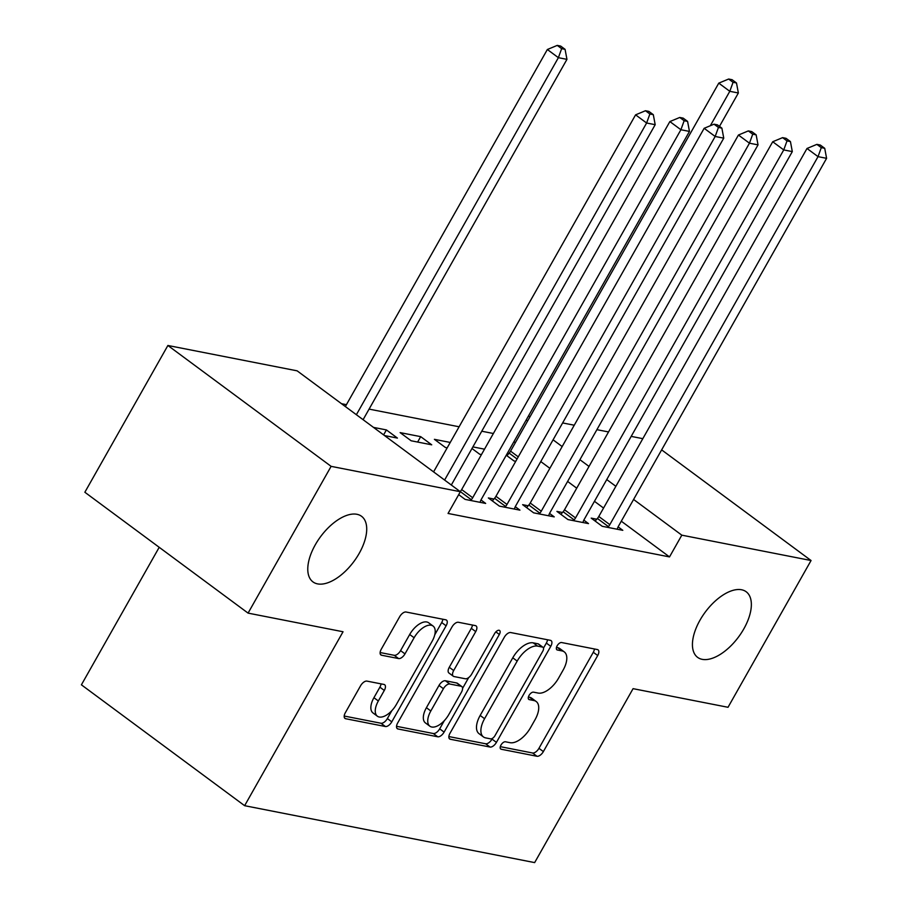 <?xml version="1.0" encoding="UTF-8"?>
<svg xmlns="http://www.w3.org/2000/svg" width="908" height="908" viewBox="0 0 908 908"><rect width="100%" height="100%" fill="white"/><g stroke="black" fill="none" stroke-linecap="round" stroke-linejoin="round"><path stroke-width="1.36" d="M500.989 745.048A4.381 2.236 126.5 0 0 500.739 749.032A4.381 2.236 126.5 0 0 501.227 749.248L536.98 756.262A6.265 3.189 126.5 0 0 543.37 751.586L597.702 655.542A6.265 3.189 126.5 0 0 598.066 649.856A6.265 3.189 126.5 0 0 597.362 649.549L561.609 642.535A4.381 2.236 126.5 0 0 557.137 645.804A4.381 2.236 126.5 0 0 556.888 649.788A4.381 2.236 126.5 0 0 557.376 650.003L562.007 650.911A20.033 10.192 126.5 0 1 564.265 651.887A20.033 10.192 126.5 0 1 563.119 670.093L558.59 678.106A20.033 10.192 126.5 0 1 538.16 693.065L533.529 692.157A4.381 2.236 126.5 0 0 529.058 695.426A4.381 2.236 126.5 0 0 528.808 699.41A4.381 2.236 126.5 0 0 529.307 699.625L533.927 700.533A20.033 10.192 126.5 0 1 536.197 701.509A20.033 10.192 126.5 0 1 535.039 719.715L530.51 727.717A20.033 10.192 126.5 0 1 510.08 742.687L505.461 741.779A4.381 2.236 126.5 0 0 500.989 745.048M359.193 553.392A40.815 20.782 126.5 0 0 361.543 516.289A40.815 20.782 126.5 0 0 315.303 544.777A40.815 20.782 126.5 0 0 312.954 581.892A40.815 20.782 126.5 0 0 359.193 553.392M743.834 628.858A40.815 20.782 126.5 0 0 746.183 591.755A40.815 20.782 126.5 0 0 699.955 620.255A40.815 20.782 126.5 0 0 697.605 657.358A40.815 20.782 126.5 0 0 743.834 628.858M366.968 681.114A6.265 3.189 126.5 0 0 360.578 685.778L345.335 712.723A6.265 3.189 126.5 0 0 344.972 718.421A6.265 3.189 126.5 0 0 345.687 718.727L385.389 726.514A6.265 3.189 126.5 0 0 391.779 721.837L446.112 625.805A6.265 3.189 126.5 0 0 446.475 620.107A6.265 3.189 126.5 0 0 445.76 619.801L406.058 612.015A6.265 3.189 126.5 0 0 399.679 616.691L381.258 649.231A6.265 3.189 126.5 0 0 380.895 654.929A6.265 3.189 126.5 0 0 381.61 655.236L398.601 658.561A6.265 3.189 126.5 0 0 404.979 653.885L414.116 637.745A16.741 8.524 126.5 0 1 433.082 626.055A16.741 8.524 126.5 0 1 432.117 641.286L396.342 704.506A16.741 8.524 126.5 0 1 377.376 716.196A16.741 8.524 126.5 0 1 378.341 700.976L384.3 690.443A6.265 3.189 126.5 0 0 384.663 684.745A6.265 3.189 126.5 0 0 383.959 684.439L366.968 681.114M460.356 491.716L331.114 466.349L167.889 345.483L297.132 370.839L460.356 491.716L448.053 513.451L669.514 556.91L681.817 535.164L633.591 499.457M661.648 449.88L811.06 560.52L728.023 707.287L633.069 688.661L534.653 862.6L244.627 805.691L343.042 631.752L248.077 613.116L331.114 466.349M811.06 560.52L681.817 535.164M449.993 733.267A6.265 3.189 126.5 0 0 449.63 738.953A6.265 3.189 126.5 0 0 450.334 739.26L490.048 747.046A6.265 3.189 126.5 0 0 496.426 742.369L550.759 646.337A6.265 3.189 126.5 0 0 551.122 640.639A6.265 3.189 126.5 0 0 550.418 640.333L510.705 632.547A6.265 3.189 126.5 0 0 504.326 637.223L449.993 733.267M437.713 736.785L398.01 728.988A6.265 3.189 126.5 0 1 397.307 728.681A6.265 3.189 126.5 0 1 397.659 722.995L452.002 626.951A6.265 3.189 126.5 0 1 458.381 622.275L475.372 625.612A6.265 3.189 126.5 0 1 476.087 625.918A6.265 3.189 126.5 0 1 475.724 631.605L453.682 670.558A6.265 3.189 126.5 0 0 453.33 676.256A6.265 3.189 126.5 0 0 454.034 676.551L465.305 678.764A6.265 3.189 126.5 0 0 471.695 674.088L494.633 633.546A4.381 2.236 126.5 0 1 499.593 630.481A4.381 2.236 126.5 0 1 499.343 634.465L444.103 732.109A6.265 3.189 126.5 0 1 437.713 736.785L433.309 733.516L396.524 726.298M159.206 547.308L81.402 684.825L244.627 805.691M458.699 494.644L465.1 499.389L485.666 503.429L480.979 499.956M384.527 435.556L397.432 438.087L386.411 429.927L373.494 427.396M528.184 505.767L522.633 504.678L533.654 512.838L554.232 516.879L549.544 513.406M450.243 442.446L434.399 439.336L445.431 447.508L447.179 447.848M596.749 519.217L591.199 518.128L602.22 526.299L622.797 530.329L618.11 526.867M508.514 453.886L507.175 453.625M515.744 461.309L513.996 460.958L506.267 455.237M669.514 556.91L621.299 521.203M603.559 508.06L594.456 501.318M576.716 488.186L567.614 481.444M549.873 468.312L540.771 461.57M515.324 442.729L513.928 441.685M493.385 433.502L481.762 431.221M459.108 426.783L369.079 409.111M346.425 404.673L341.51 403.708M484.52 449.176L472.898 446.895M481.467 454.579L479.708 454.238L471.978 448.507M562.461 512.487L556.91 511.397L567.943 519.569L588.509 523.61L583.821 520.136M420.688 436.646L400.122 432.617L411.154 440.777L431.72 444.818L420.688 436.646L417.635 442.048M493.895 499.037L488.345 497.947L499.377 506.119L519.944 510.148L515.267 506.687M248.077 613.116L84.853 492.25L167.889 345.483M528.342 416.204L530.136 416.556M562.631 422.935L574.253 425.216M596.908 429.666L608.53 431.947M631.196 436.385L642.819 438.666M615.862 486.313L606.76 479.583M589.02 466.44L579.917 459.698M562.177 446.566L553.074 439.824M527.627 420.983L526.231 419.95M386.411 429.927L383.607 434.875M536.197 701.509L531.782 698.241A20.033 10.192 126.5 0 0 529.523 697.265L533.927 700.533M528.388 697.038L529.523 697.265M564.265 651.887L559.85 648.618A20.033 10.192 126.5 0 0 557.591 647.642L562.007 650.911M556.468 647.427L557.591 647.642M500.319 746.66L532.576 752.993A6.265 3.189 126.5 0 0 538.955 748.317L593.299 652.273A6.265 3.189 126.5 0 0 594.434 648.97M543.483 648.13L546.355 643.068A6.265 3.189 126.5 0 0 547.49 639.765M448.858 736.57L485.632 743.777A6.265 3.189 126.5 0 0 492.011 739.112L492.431 738.363M490.57 738.851A4.381 2.236 126.5 0 0 495.03 735.582L542.734 651.274A4.381 2.236 126.5 0 0 542.984 647.29A4.381 2.236 126.5 0 0 542.485 647.086L537.604 646.121A20.033 10.192 126.5 0 0 517.185 661.081L484.577 718.705A20.033 10.192 126.5 0 0 483.431 736.921A20.033 10.192 126.5 0 0 485.689 737.898L490.57 738.851M542.984 647.29L538.569 644.033A4.381 2.236 126.5 0 0 538.081 643.817L542.485 647.086M483.431 736.921L479.015 733.653A20.033 10.192 126.5 0 1 480.173 715.447L512.77 657.823A20.033 10.192 126.5 0 1 533.2 642.853L538.081 643.817M453.33 676.256L448.915 672.987A6.265 3.189 126.5 0 1 449.278 667.289L471.309 628.347A6.265 3.189 126.5 0 0 472.444 625.045M468.687 677.584L462.581 688.378M444.341 720.623L439.688 728.84L444.103 732.109M430.823 710.975A16.741 8.524 126.5 0 0 429.859 726.196A16.741 8.524 126.5 0 0 448.824 714.505L461.423 692.236A6.265 3.189 126.5 0 0 461.786 686.539A6.265 3.189 126.5 0 0 461.082 686.232L449.812 684.03A6.265 3.189 126.5 0 0 443.422 688.695L430.823 710.975L426.408 707.707A16.741 8.524 126.5 0 0 425.443 722.938L429.859 726.196M461.786 686.539L457.371 683.27A6.265 3.189 126.5 0 0 456.667 682.975L461.082 686.232M426.408 707.707L439.007 685.438A6.265 3.189 126.5 0 1 445.397 680.762L456.667 682.975M433.309 733.516A6.265 3.189 126.5 0 0 439.688 728.84M377.376 716.196L372.972 712.928A16.741 8.524 126.5 0 1 373.926 697.707L379.896 687.174A6.265 3.189 126.5 0 0 381.031 683.872M433.082 626.055L428.667 622.797A16.741 8.524 126.5 0 0 409.701 634.488L414.116 637.745M380.123 652.534L394.185 655.304A6.265 3.189 126.5 0 0 400.576 650.627L409.701 634.488M434.762 634.805L441.697 622.536A6.265 3.189 126.5 0 0 442.832 619.233M344.2 716.037L380.974 723.245A6.265 3.189 126.5 0 0 387.364 718.569L391.859 710.624M719.488 126.36L738.363 92.991L729.794 91.311L718.773 83.139L510.568 451.14A6.379 3.246 -53.5 0 1 509.172 453.126L506.925 455.725M733.062 82.299L736.49 82.968L732.075 79.7L728.647 79.03L733.062 82.299L729.794 91.311L710.328 125.735M736.49 82.968L738.363 92.991M718.773 83.139L728.647 79.03M607.77 527.389L608.428 526.629A6.379 3.246 126.5 0 0 609.824 524.642L818.029 156.641L826.598 158.333L618.393 526.322A6.379 3.246 126.5 0 0 617.497 528.411L617.247 529.239M595.16 521.056L597.396 518.457A6.379 3.246 126.5 0 0 598.792 516.482L806.996 148.481L818.029 156.641L821.286 147.629L824.714 148.31L820.299 145.042L816.871 144.372L821.286 147.629M816.871 144.372L806.996 148.481M826.598 158.333L824.714 148.31M573.493 520.659L574.14 519.898A6.379 3.246 126.5 0 0 575.536 517.923L783.74 149.922L792.309 151.602L584.105 519.603A6.379 3.246 126.5 0 0 583.208 521.68L582.959 522.52M560.872 514.337L563.119 511.737A6.379 3.246 126.5 0 0 564.515 509.751L772.719 141.75L783.74 149.922L787.009 140.91L790.437 141.58L786.022 138.311L782.594 137.641L787.009 140.91M782.594 137.641L772.719 141.75M792.309 151.602L790.437 141.58M539.204 513.928L539.863 513.179A6.379 3.246 126.5 0 0 541.259 511.193L749.463 143.192L758.032 144.871L549.828 512.872A6.379 3.246 126.5 0 0 548.931 514.949L548.682 515.789M526.595 507.606L528.831 505.007A6.379 3.246 126.5 0 0 530.227 503.021L738.431 135.031L749.463 143.192L752.721 134.18L756.148 134.849L751.745 131.592L748.317 130.911L752.721 134.18M748.317 130.911L738.431 135.031M758.032 144.871L756.148 134.849M504.927 507.209L505.586 506.448A6.379 3.246 126.5 0 0 506.982 504.462L715.175 136.472L723.755 138.152L515.551 506.153A6.379 3.246 126.5 0 0 514.643 508.23L514.393 509.059M492.306 500.887L494.554 498.276A6.379 3.246 126.5 0 0 495.95 496.301L704.154 128.3L715.175 136.472L718.444 127.449L721.871 128.13L717.456 124.861L714.029 124.192L718.444 127.449M714.029 124.192L704.154 128.3M723.755 138.152L721.871 128.13M470.639 500.478L471.297 499.718A6.379 3.246 126.5 0 0 472.693 497.743L680.898 129.742L689.467 131.422L481.263 499.423A6.379 3.246 126.5 0 0 480.366 501.5L480.116 502.34M460.22 491.614L460.265 491.557A6.379 3.246 126.5 0 0 461.661 489.571L669.866 121.57L680.898 129.742L684.155 120.73L687.583 121.4L683.179 118.131L679.751 117.461L684.155 120.73M679.751 117.461L669.866 121.57M689.467 131.422L687.583 121.4M363.098 419.689L566.955 59.36L558.386 57.681L547.354 49.509L345.358 406.557M561.643 48.669L565.071 49.338L560.667 46.07L557.24 45.4L561.643 48.669L558.386 57.681L356.379 414.718M565.071 49.338L566.955 59.36M547.354 49.509L557.24 45.4M444.614 480.048L646.621 123.011L655.19 124.691L451.321 485.02M433.581 471.888L635.589 114.851L646.621 123.011L649.878 113.999L653.306 114.669L648.891 111.412L645.463 110.731L649.878 113.999M645.463 110.731L635.589 114.851M655.19 124.691L653.306 114.669M500.387 748.623L501.227 749.248M556.536 649.379L557.376 650.003M528.467 699.001L529.307 699.625M593.299 652.273L597.702 655.542M538.955 748.317L543.37 751.586M532.576 752.993L536.98 756.262M546.355 643.068L550.759 646.337M492.011 739.112L496.426 742.369M485.632 743.777L490.048 747.046M449.131 738.363L450.334 739.26M533.2 642.853L537.604 646.121M512.77 657.823L517.185 661.081M480.173 715.447L484.577 718.705M396.807 728.102L398.01 728.988M471.309 628.347L475.724 631.605M449.278 667.289L453.682 670.558M495.859 631.889L499.343 634.465M445.397 680.762L449.812 684.03M439.007 685.438L443.422 688.695M379.896 687.174L384.3 690.443M373.926 697.707L378.341 700.976M400.576 650.627L404.979 653.885M394.185 655.304L398.601 658.561M380.407 654.339L381.61 655.236M441.697 622.536L446.112 625.805M387.364 718.569L391.779 721.837M380.974 723.245L385.389 726.514M344.484 717.831L345.687 718.727M510.568 451.14L518.264 456.849M509.172 453.126L517.061 458.971M608.428 526.629L597.396 518.457M609.824 524.642L598.792 516.482M574.14 519.898L563.119 511.737M575.536 517.923L564.515 509.751M539.863 513.179L528.831 505.007M541.259 511.193L530.227 503.021M505.586 506.448L494.554 498.276M506.982 504.462L495.95 496.301M471.297 499.718L460.265 491.557M472.693 497.743L461.661 489.571"/></g></svg>
